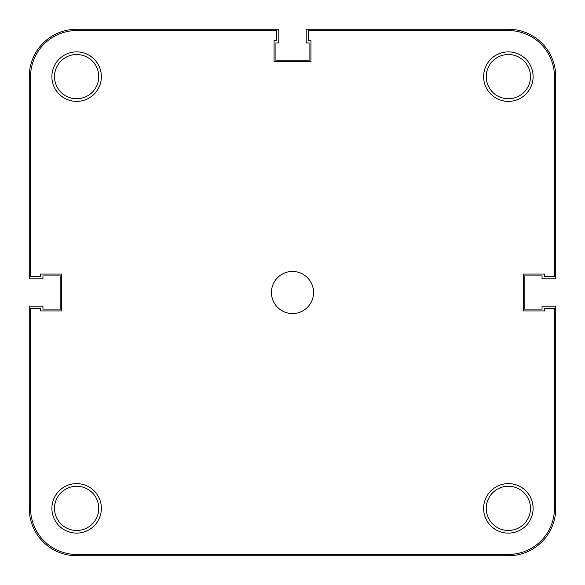 <?xml version="1.0" encoding="UTF-8"?>
<svg xmlns="http://www.w3.org/2000/svg" width="585" height="585" viewBox="0 0 585 585"><rect width="100%" height="100%" fill="white"/><g stroke="black" fill="none" stroke-linecap="round" stroke-linejoin="round"><path stroke-width="0.88" d="M555.75 508.365A47.385 47.385 0 0 1 508.365 555.75L76.635 555.75A47.385 47.385 0 0 1 29.25 508.365L29.25 306.189L42.939 306.189L42.939 309.085L60.84 309.085L60.84 275.915L42.939 275.915L42.939 278.811L29.25 278.811L29.25 76.635A47.385 47.385 0 0 1 76.635 29.25L278.811 29.25L278.811 42.939L275.915 42.939L275.915 60.84L309.085 60.84L309.085 42.939L306.189 42.939L306.189 29.25L508.365 29.25A47.385 47.385 0 0 1 555.75 76.635L555.75 278.811L542.061 278.811L542.061 275.915L524.16 275.915L524.16 309.085L542.061 309.085L542.061 306.189L555.75 306.189L555.75 508.365M483.619 508.365A24.745 24.745 0 0 1 508.365 483.619A24.745 24.745 0 0 1 533.11 508.365A24.745 24.745 0 0 1 508.365 533.11A24.745 24.745 0 0 1 483.619 508.365M530.478 508.365A22.113 22.113 0 0 0 508.365 486.252A22.113 22.113 0 0 0 486.252 508.365A22.113 22.113 0 0 0 508.365 530.478A22.113 22.113 0 0 0 530.478 508.365M51.889 508.365A24.745 24.745 0 0 1 76.635 483.619A24.745 24.745 0 0 1 101.38 508.365A24.745 24.745 0 0 1 76.635 533.11A24.745 24.745 0 0 1 51.889 508.365M98.748 508.365A22.113 22.113 0 0 0 76.635 486.252A22.113 22.113 0 0 0 54.522 508.365A22.113 22.113 0 0 0 76.635 530.478A22.113 22.113 0 0 0 98.748 508.365M483.619 76.635A24.745 24.745 0 0 1 508.365 51.889A24.745 24.745 0 0 1 533.11 76.635A24.745 24.745 0 0 1 508.365 101.38A24.745 24.745 0 0 1 483.619 76.635M530.478 76.635A22.113 22.113 0 0 0 508.365 54.522A22.113 22.113 0 0 0 486.252 76.635A22.113 22.113 0 0 0 508.365 98.748A22.113 22.113 0 0 0 530.478 76.635M51.889 76.635A24.745 24.745 0 0 1 76.635 51.889A24.745 24.745 0 0 1 101.38 76.635A24.745 24.745 0 0 1 76.635 101.38A24.745 24.745 0 0 1 51.889 76.635M98.748 76.635A22.113 22.113 0 0 0 76.635 54.522A22.113 22.113 0 0 0 54.522 76.635A22.113 22.113 0 0 0 76.635 98.748A22.113 22.113 0 0 0 98.748 76.635M271.44 292.5A21.06 21.06 0 0 1 292.5 271.44A21.06 21.06 0 0 1 313.56 292.5A21.06 21.06 0 0 1 292.5 313.56A21.06 21.06 0 0 1 271.44 292.5M276.705 30.566L76.635 30.566A46.069 46.069 0 0 0 30.566 76.635L30.566 276.705L40.57 276.705L40.57 274.072L61.63 274.072L61.63 310.927L40.57 310.927L40.57 308.295L30.566 308.295L30.566 508.365A46.069 46.069 0 0 0 76.635 554.434L508.365 554.434A46.069 46.069 0 0 0 554.434 508.365L554.434 308.295L544.43 308.295L544.43 310.927L523.37 310.927L523.37 274.072L544.43 274.072L544.43 276.705L554.434 276.705L554.434 76.635A46.069 46.069 0 0 0 508.365 30.566L308.295 30.566L308.295 40.57L310.927 40.57L310.927 61.63L274.072 61.63L274.072 40.57L276.705 40.57L276.705 30.566"/></g></svg>
